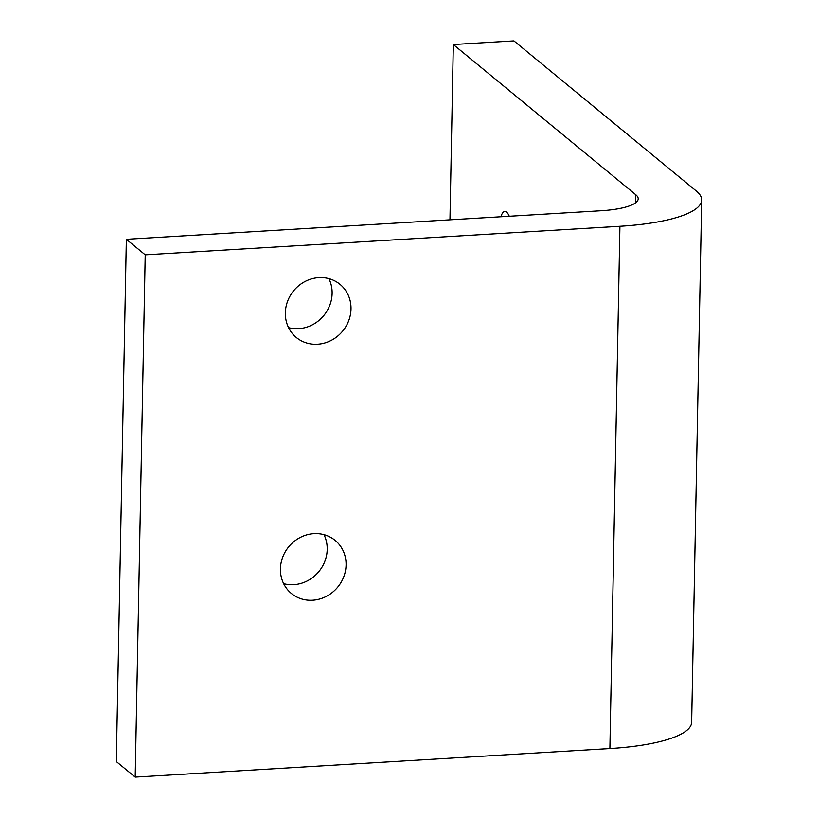 <?xml version="1.0" encoding="UTF-8"?>
<svg xmlns="http://www.w3.org/2000/svg" width="818" height="818" viewBox="0 0 818 818"><rect width="100%" height="100%" fill="white"/><g stroke="black" fill="none" stroke-linecap="round" stroke-linejoin="round"><path stroke-width="1.23" d="M509.297 216.259A23.037 6.738 -93.4 0 0 506.608 212.179A23.037 6.738 -93.4 0 0 504.788 211.484A23.037 6.738 -93.4 0 0 500.902 216.77M285.349 312.895A34.387 31.738 129.5 0 0 296.32 337.466A34.387 31.738 129.5 0 0 331.31 340.329A34.387 31.738 129.5 0 0 351.004 308.938A34.387 31.738 129.5 0 0 340.032 284.367A34.387 31.738 129.5 0 0 305.042 281.504A34.387 31.738 129.5 0 0 285.349 312.895M288.57 327.65A34.387 31.738 129.5 0 0 332.118 293.406A34.387 31.738 129.5 0 0 328.897 278.652M280.431 568.909A34.387 31.738 129.5 0 0 291.402 593.479A34.387 31.738 129.5 0 0 326.392 596.342A34.387 31.738 129.5 0 0 346.086 564.952A34.387 31.738 129.5 0 0 335.114 540.381A34.387 31.738 129.5 0 0 300.124 537.518A34.387 31.738 129.5 0 0 280.431 568.909M283.652 583.663A34.387 31.738 129.5 0 0 327.2 549.42A34.387 31.738 129.5 0 0 323.989 534.665M135.205 777.1L609.891 748.552L619.921 226.279L145.226 254.827L135.205 777.1L116.32 761.558L126.35 239.296L145.226 254.827M619.921 226.279A116.381 29.182 1.1 0 0 701.68 200.032A116.381 29.182 1.1 0 0 696.415 191.115L513.919 40.9L453.325 44.54L635.811 194.756A52.904 13.262 1.1 0 1 638.204 198.805A52.904 13.262 1.1 0 1 601.046 210.747L126.35 239.296M701.68 200.032L691.65 722.294A116.381 29.182 -178.9 0 1 609.891 748.552M449.961 219.827L453.325 44.54M635.811 194.756L635.658 202.772"/></g></svg>
